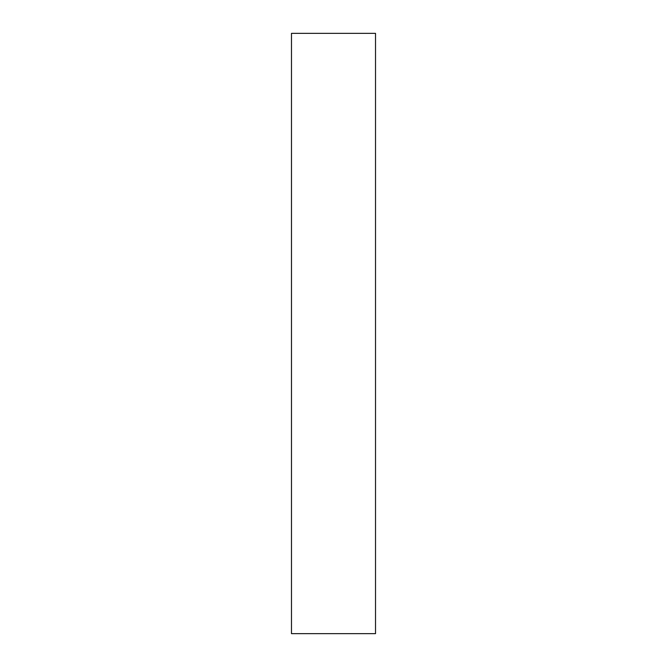 <?xml version="1.0" encoding="UTF-8"?>
<svg xmlns="http://www.w3.org/2000/svg" width="667" height="667" viewBox="0 0 667 667"><rect width="100%" height="100%" fill="white"/><g stroke="black" fill="none" stroke-linecap="round" stroke-linejoin="round"><path stroke-width="1" d="M375.521 333.5L375.521 633.65L291.479 633.65L291.479 33.35L375.521 33.35L375.521 333.5"/></g></svg>
